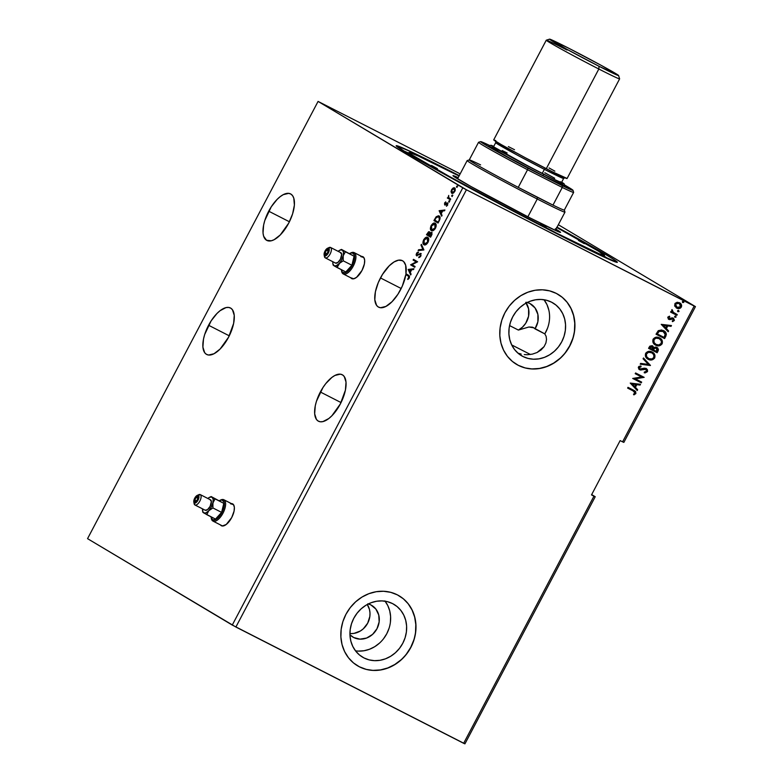 <?xml version="1.0" encoding="UTF-8"?>
<svg xmlns="http://www.w3.org/2000/svg" width="783" height="783" viewBox="0 0 783 783"><rect width="100%" height="100%" fill="white"/><g stroke="black" fill="none" stroke-linecap="round" stroke-linejoin="round"><path stroke-width="1.17" d="M232.805 503.988A12.283 5.471 -63 0 0 231.837 503.821M231.347 503.577A12.283 5.471 117 0 1 232.571 503.851A12.283 5.471 117 0 1 231.69 517.602L234.078 511.093L234.362 507.325L233.52 504.683L230.466 503.684M363.106 256.853A12.283 5.471 -63 0 0 362.137 256.687M361.648 256.433A12.283 5.471 117 0 1 362.872 256.716A12.283 5.471 117 0 1 361.991 270.468L364.379 263.959L364.653 260.181L363.821 257.548L360.767 256.54M208.572 325.258A26.103 11.628 117 0 1 230.437 307.973A26.103 11.628 117 0 1 228.567 337.199L233.647 323.369L234.244 315.353L232.453 309.755L230.74 308.14L228.558 307.425L225.984 307.611L220.101 310.685L217.018 313.435L211.136 320.864L204.666 334.547L203.492 339.088L202.895 347.104L204.676 352.702L206.399 354.308L208.581 355.032L214.004 353.74L220.121 349.022L228.567 337.199A26.103 11.628 117 0 1 206.702 354.474A26.103 11.628 117 0 1 208.572 325.258L229.272 335.829L208.572 325.258M320.345 391.999A26.103 11.628 117 0 1 342.21 374.724A26.103 11.628 117 0 1 340.341 403.95L345.42 390.11L346.017 382.094L344.226 376.496L342.514 374.891L340.331 374.166L334.909 375.458L331.875 377.426L325.757 383.621L322.909 387.614L316.44 401.288L315.265 405.829L314.668 413.845L316.449 419.453L318.172 421.058L320.355 421.783L322.919 421.587L328.811 418.523L331.894 415.763L340.341 403.95A26.103 11.628 117 0 1 318.475 421.225A26.103 11.628 117 0 1 320.345 391.999L341.045 402.57L320.345 391.999M380.479 277.936A26.103 11.628 117 0 1 402.354 260.661A26.103 11.628 117 0 1 405.956 273.737L405.663 265.241L403.695 261.639L402.227 260.602L398.527 260.171L394.074 261.943L389.288 265.76L382.447 274.49L378.297 282.555L375.4 291.765L374.803 299.791L376.594 305.39L378.306 306.995L380.489 307.719L385.911 306.417L392.029 301.7L397.911 294.271L402.325 286.049L405.819 274.618A26.103 11.628 117 0 1 400.485 289.886A26.103 11.628 117 0 1 378.61 307.161A26.103 11.628 117 0 1 380.479 277.936L401.18 288.506L380.479 277.936M530.424 354.484L511.7 344.931L530.424 354.484M532.411 354.122L527.488 354.719L532.411 354.122L537.069 352.516L532.411 354.122M544.087 346.644L537.069 352.516L541.073 349.952L544.087 346.644L545.908 342.974L544.087 346.644M546.524 339.391L545.908 342.974L546.524 339.391L546.094 336.279L546.524 339.391M532.42 327.167L533.83 327.823L528.887 327.01L518.385 330.074L509.567 325.571L518.385 330.074L528.887 327.01L532.42 327.167L544.811 333.881L546.094 336.279L544.811 333.881A30.713 27.483 120.8 0 0 544.038 299.742L547.014 304.714L548.873 310.254M409.284 277.985L408.755 276.33L406.308 274.872A26.103 11.628 117 0 0 406.436 274.03A26.103 11.628 117 0 1 406.308 274.872L408.853 276.546L407.796 279.482L409.215 277.975L409.509 276.105L405.956 273.737L408.687 275.371L409.215 277.975L407.796 279.482L409.215 277.975L408.755 276.33L405.819 274.618L409.215 276.653L409.431 277.603M268.706 211.195A26.103 11.628 117 0 1 290.581 193.91A26.103 11.628 117 0 1 288.712 223.135L292.607 213.847L294.388 205.068L293.782 198.128L292.597 195.691L290.875 194.076L288.692 193.362L283.27 194.654L280.245 196.621L277.153 199.371L271.27 206.8L264.811 220.483L263.626 225.024L263.029 233.04L263.636 236.212L266.533 240.254L271.29 240.782L274.148 239.676L280.265 234.959L288.712 223.135A26.103 11.628 117 0 1 266.837 240.42A26.103 11.628 117 0 1 268.706 211.195L289.407 221.765L268.706 211.195M349.923 633.545A18.43 16.492 120.8 0 0 367.149 624.129A18.43 16.492 120.8 0 0 367.276 604.486L369.459 609.458L369.987 612.854L369.86 616.368L367.687 623.17L363.283 628.837L360.434 630.961L354.014 633.388L350.676 633.594M353.701 637.519L349.942 634.778A18.43 16.492 -59.2 0 0 352.839 637.039A18.43 16.492 -59.2 0 0 353.701 637.519A18.43 16.492 -59.2 0 0 376.721 629.209A18.43 16.492 -59.2 0 0 371.739 605.406A18.43 16.492 -59.2 0 0 370.878 604.926L375.85 609.037L378.757 615.007L379.148 621.917L376.985 628.72L372.581 634.387L366.601 638.047L359.974 639.143L353.701 637.519M355.472 650.81A30.713 27.483 120.8 0 0 385.882 635.316A30.713 27.483 120.8 0 0 385.099 601.197M363.968 657.935L359.466 654.97L355.688 651.084L352.781 646.415L350.843 641.14L349.972 635.473L350.187 629.62L351.479 623.816L353.799 618.276L357.068 613.216L361.139 608.831L365.876 605.298L371.093 602.734L376.584 601.246L382.143 600.904L387.556 601.706L392.606 603.624A30.713 27.483 -59.2 0 1 394.035 604.407A30.713 27.483 -59.2 0 1 402.345 644.076A30.713 27.483 -59.2 0 1 363.968 657.935A30.713 27.483 -59.2 0 1 362.539 657.143A30.713 27.483 -59.2 0 1 354.239 617.474A30.713 27.483 -59.2 0 1 392.606 603.624L397.108 606.58L400.886 610.476L403.803 615.144L405.731 620.42L406.612 626.087L406.397 631.94L405.105 637.744L402.775 643.283L399.516 648.334L395.435 652.719L390.697 656.262L385.481 658.826L379.99 660.304L374.431 660.656L369.028 659.854L363.968 657.935M516.418 364.301L516.486 364.34A40.696 36.419 -59.2 0 1 505.475 311.771A40.696 36.419 -59.2 0 1 556.312 293.41L549.617 290.875L542.453 289.808L535.092 290.268L527.811 292.235L520.901 295.631L514.627 300.32L509.224 306.124L504.898 312.828L501.815 320.169L500.102 327.862L499.818 335.613L500.983 343.13L503.538 350.109L507.394 356.304L512.405 361.452L518.375 365.377A40.696 36.419 -59.2 0 1 516.477 364.33L516.359 364.261A40.696 36.419 120.8 0 0 516.359 364.261A40.696 36.419 120.8 0 0 518.258 365.309A40.696 36.419 120.8 0 0 569.104 346.957A40.696 36.419 120.8 0 0 558.093 294.388A40.696 36.419 120.8 0 0 558.083 294.388L558.21 294.457A40.696 36.419 -59.2 0 1 569.221 347.026A40.696 36.419 -59.2 0 1 518.375 365.377L525.07 367.922L532.234 368.979L539.595 368.519L546.877 366.552L553.787 363.165L560.06 358.467L565.473 352.663L569.799 345.959L572.872 338.628L574.585 330.935L574.869 323.183L573.704 315.666L571.15 308.678L567.293 302.492L562.282 297.334L556.312 293.41A40.696 36.419 -59.2 0 1 558.21 294.457L558.152 294.428M357.41 665.707A40.696 36.419 120.8 0 0 357.43 665.716A40.696 36.419 120.8 0 0 359.319 666.764L359.436 666.832A40.696 36.419 -59.2 0 1 357.547 665.785A40.696 36.419 -59.2 0 1 346.536 613.226A40.696 36.419 -59.2 0 1 397.382 594.865L390.688 592.32L383.513 591.263L376.153 591.723L368.881 593.69L361.961 597.086L355.688 601.775L350.285 607.579L345.959 614.283L342.876 621.624L341.163 629.317L340.889 637.068L342.044 644.575L344.608 651.564L348.464 657.749L353.466 662.907L359.436 666.832L366.131 669.377L373.295 670.434L380.655 669.974L387.937 668.007L394.847 664.61L401.131 659.922L406.534 654.118L410.86 647.414L413.933 640.073L415.646 632.38L415.93 624.628L414.765 617.121L412.21 610.133L408.354 603.947L403.343 598.789L397.382 594.865A40.696 36.419 -59.2 0 1 399.271 595.912A40.696 36.419 -59.2 0 1 410.282 648.471A40.696 36.419 -59.2 0 1 359.436 666.832L359.319 666.764A40.696 36.419 120.8 0 0 410.165 648.402A40.696 36.419 120.8 0 0 399.154 595.843A40.696 36.419 120.8 0 0 399.144 595.834M609.751 259.623A122.853 3.249 27.8 0 0 604.231 256.227A122.853 3.249 -152.2 0 1 609.751 259.623M458.877 175.412A124.996 3.308 -152.2 0 1 459.249 175.607L411.574 151.961L396.286 145.658L407.091 153.125L450.489 177.584L554.648 232.61L595.98 253.222L617.249 262.374A124.996 3.308 -152.2 0 1 554.648 232.61A124.996 3.308 -152.2 0 1 396.188 145.814A124.996 3.308 -152.2 0 1 458.877 175.412L458.877 175.412M557.046 227.168A124.996 3.308 -152.2 0 1 617.258 262.364L613.872 259.496L601.266 251.852L557.046 227.168M527.302 302.473A18.43 16.492 -59.2 0 1 529.817 303.471L535.043 307.925L537.882 314.404L537.872 321.813L534.985 328.86L544.811 333.881L547.513 328.253M524.287 354.591L527.488 354.719L524.287 354.591M518.18 353.192L521.175 354.073L518.18 353.192M522.907 356.48L520.108 354.816L522.907 356.48A30.713 27.483 -59.2 0 1 521.478 355.697A30.713 27.483 -59.2 0 1 513.168 316.019A30.713 27.483 -59.2 0 1 551.545 302.169A30.713 27.483 -59.2 0 1 552.974 302.952A30.713 27.483 -59.2 0 1 561.284 342.631A30.713 27.483 -59.2 0 1 522.907 356.48L518.405 353.524L514.627 349.629L511.71 344.96L509.782 339.685L508.911 334.018L509.116 328.165L510.418 322.361L512.738 316.821L515.997 311.761L520.078 307.386L524.816 303.843L530.032 301.279L535.523 299.801L541.082 299.449L546.495 300.251L551.545 302.169L556.047 305.125L559.825 309.021L562.742 313.689L564.67 318.965L565.541 324.632L565.336 330.485L564.044 336.289L561.714 341.828L558.455 346.889L554.374 351.273L549.637 354.807L544.42 357.371L538.929 358.849L533.37 359.201L527.957 358.399L522.907 356.48M464.926 743.85L595.227 496.716L591.674 494.592L595.227 496.716L464.926 743.85L463.653 743.302L593.954 496.168L595.227 496.716L593.954 496.168L463.653 743.302L235.889 627.026L466.423 189.78L694.178 306.065L622.583 441.847L620.136 440.604L591.498 494.915L593.954 496.168L591.498 494.915L620.136 440.604L622.583 441.847L694.178 306.065L695.451 306.613L558.338 224.731L695.451 306.613L623.855 442.395L695.451 306.613L466.423 189.78L235.889 627.026L87.549 538.655L318.074 101.418L462.792 187.832L232.267 625.069L462.792 187.832L466.423 189.78L318.074 101.418L87.549 538.655L232.267 625.069L464.926 743.85M220.444 524.904L222.284 526L226.258 524.463L231.69 517.602A12.283 5.471 117 0 1 221.393 525.736A12.283 5.471 117 0 1 220.454 524.904M350.745 277.759L353.789 278.768L356.559 277.329L361.991 270.468A12.283 5.471 117 0 1 351.694 278.601A12.283 5.471 117 0 1 350.755 277.769M415.107 266.543L412.044 264.713L417.613 261.796L413.493 259.339L413.111 260.064L416.174 261.904L410.605 264.82L414.716 267.277L415.107 266.543L412.044 264.713L417.613 261.796L413.493 259.339L413.111 260.064L416.174 261.904L410.605 264.82L414.716 267.277L415.107 266.543M423.838 249.973L421.391 244.345L420.98 245.138L422.879 249.317L418.543 249.767L418.122 250.56L423.906 249.855L421.391 244.345L420.98 245.138L422.879 249.317L418.543 249.767L418.122 250.56L423.838 249.973M431.609 232.336L430.17 233.422L429.358 231.797L426.471 234.714L430.591 237.18L432.001 234.274L431.609 232.336L429.759 233.207L429.573 231.993L428.624 231.739L426.471 234.714L430.591 237.18L431.59 235.282L431.58 232.326M436.385 217.38L437.981 216.509L439.4 217.566L439.821 219.494L439.341 219.25L438.862 221.491L438 222.059L434.731 220.101L436.209 217.586L438.734 216.725L439.341 219.25L438.441 222.284L434.731 220.101L436.513 217.224L436.023 216.969L433.929 220.581L438.04 223.038L440.105 218.026L439.606 216.411L438.5 215.756L436.248 216.725L433.929 220.581L438.04 223.038L439.204 220.835C440.398 218.212 440.369 216.597 439.116 215.991L438.989 215.922M444.578 203.003L444.764 204.921L447.279 203.737L446.731 206.076L447.827 203.198L446.976 202.895L445.008 204.128L445.752 201.848L444.578 203.003L444.636 204.872L447.201 203.678L446.427 206.252L447.622 204.999L447.573 202.934L445.008 204.128L445.752 201.848L444.578 203.003M450.313 199.763L450.695 199.039L448.571 197.463L448.708 195.437L448.13 197.502L447.308 197.972L450.313 199.763L450.695 199.039L448.718 197.698L448.708 195.437L448.13 197.502L447.308 197.972L450.313 199.763M452.838 188.85L453.641 188.223L453.151 187.979L451.625 189.652L451.517 193.058L453.142 193.225L454.894 191.199L455.197 188.732L453.954 187.734L451.781 189.359L451.077 191.424L451.566 192.168L451.615 191.316M456.577 187.166L457.223 185.943L456.577 187.166M451.762 196.298L452.339 195.055L451.762 196.298M448.806 201.906L449.383 200.663L448.806 201.906M439.126 210.715L441.641 216.216L442.062 215.423L441.26 213.661L442.659 210.989L444.499 210.793L444.92 210.001L439.126 210.715L441.641 216.216L442.062 215.423L441.26 213.661L442.659 210.989L444.499 210.793L444.92 210.001L439.126 210.715M431.374 230.594C432.529 231.328 433.89 230.535 435.456 228.215C436.493 225.573 436.415 223.928 435.211 223.272C434.046 222.519 432.676 223.321 431.1 225.68L431.1 225.68C430.082 228.313 430.17 229.948 431.374 230.594L433.253 230.554L435.456 228.215L436.17 224.985L435.211 223.272L432.745 223.654L430.983 225.896L430.405 228.9L431.482 230.652M423.926 244.736C425.081 245.471 426.432 244.668 427.998 242.348C429.035 239.715 428.957 238.061 427.753 237.406C426.598 236.652 425.228 237.455 423.642 239.823L424.083 240.038L423.642 239.823C422.624 242.446 422.722 244.081 423.926 244.736L426.246 244.423L428.213 241.918L428.712 239.128L427.567 237.308L425.296 237.787L423.534 240.038L422.928 242.818L424.034 244.785M420.774 256.061L420.804 253.457L417.055 255.023L416.781 253.907L418.132 252.009L416.859 252.85L416.106 254.915L416.703 255.777L419.796 254.123L420.549 254.397L420.324 255.865L418.739 257.666L420.774 256.061L420.716 253.389L416.899 254.964L416.889 253.692L418.132 252.009L416.468 253.428L416.536 255.698L420.324 254.123L420.324 255.865L418.739 257.666L420.774 256.061M408.158 269.45L410.674 274.95L411.095 274.158L410.282 272.396L411.692 269.724L413.532 269.538L413.953 268.735L408.158 269.45L410.674 274.95L411.095 274.158L410.282 272.396L411.692 269.724L413.532 269.538L413.953 268.735L408.158 269.45M526.587 302.277L529.817 303.471A18.43 16.492 -59.2 0 1 530.668 303.951A18.43 16.492 -59.2 0 1 534.985 328.86L533.83 327.823M525.736 302.355L528.584 308.825L528.584 316.215L525.726 323.262L522.457 327.167L518.385 330.074A18.43 16.492 120.8 0 0 526.215 303.041M460.169 173.855L318.074 101.418L460.169 173.855M674.858 306.28L677.285 308.365L680.427 308.111L681.67 305.752L680.564 303.481L677.618 302.277L675.24 303.227L674.643 305.693L676.708 308.12C678.479 309.05 680.026 308.708 681.347 307.083C681.924 305.086 681.318 303.647 679.536 302.757L676.933 302.336L674.868 303.775L674.858 306.28M676.864 315.314L677.256 314.59L672.695 311.967L672.538 310.303L671.775 309.794L671.912 311.859L670.992 311.389L670.6 312.123L676.864 315.314L670.61 312.104L676.864 315.314L677.256 314.59L673.057 312.3L672.059 309.618L671.912 311.859L670.992 311.389L670.6 312.123L676.864 315.314M669.083 318.612L668.379 317.34L669.768 316.88L669.455 316.175L667.742 317.291L668.457 319.2L669.817 319.621L673.057 318.955L673.507 320.051L672.235 320.932L672.597 321.647L674.378 320.208L673.546 318.289L672.147 317.849L669.083 318.612L668.555 317.644L669.768 316.88L669.455 316.175L667.821 317.135L668.731 319.366L672.959 318.896L673.429 320.257L672.235 320.932L672.597 321.647L674.241 320.57L673.243 318.104L668.976 318.544M665.756 336.387L666.362 334.155L665.746 332.521L661.743 329.976L658.288 330.671L656.027 334.214L664.591 338.589L665.756 336.387C666.783 333.685 666.03 331.767 663.504 330.612L658.288 330.671L656.027 334.214L664.591 338.589L656.037 334.204L664.356 338.452L665.756 336.387M657.143 352.732L658.454 349.786L657.7 347.916L655.381 347.035L653.913 347.73L652.063 345.704L649.861 346.155L648.569 348.357L657.143 352.732L648.578 348.337L657.143 352.732L658.141 350.833L656.898 347.349L653.913 347.73L652.562 345.9L649.283 347.006L648.569 348.357L657.143 352.732M650.399 365.524L643.499 357.978L643.078 358.78L648.363 364.408L640.641 363.4L640.22 364.193L650.399 365.524L640.269 364.095L650.399 365.524L643.499 357.978L643.078 358.78L648.363 364.408L640.641 363.4L640.22 364.193L650.399 365.524M641.659 382.094L635.277 378.845L644.164 377.347L635.59 372.972L635.209 373.697L641.6 376.966L632.703 378.453L641.277 382.828L641.659 382.094L635.277 378.845L644.164 377.347L635.59 372.972L635.209 373.697L641.6 376.966L632.703 378.453L641.277 382.828L641.659 382.094M633.33 390.991L635.052 392.352L634.837 393.369L633.486 394.162L633.946 394.867L635.884 393.575L635.6 391.461L628.015 387.35L627.623 388.084L634.132 391.431L633.095 390.854L635.003 393.135L633.486 394.162L633.946 394.867L635.884 393.575L634.7 390.795L628.015 387.35L627.623 388.084L634.064 391.392M630.256 383.083L637.225 390.511L637.646 389.709L635.414 387.331L636.824 384.659L640.083 385.089L640.504 384.296L630.256 383.083L637.225 390.511L637.646 389.709L635.414 387.331L636.824 384.659L640.083 385.089L640.504 384.296L630.256 383.083M639.907 368.989L639.094 367.335L641.101 366.757L640.876 365.925L638.448 367.012L639.32 369.596L641.062 370.026L644.321 368.891L642.804 369.527L644.575 368.871L645.906 369.273L644.575 368.871L645.779 369.204L646.533 371.269L644.321 372.033L644.438 372.845L647.541 371.436L647.443 369.772L646.376 368.587L644.399 368.167L639.907 368.989L639.231 367.697L641.101 366.757L640.876 365.925L638.908 366.464L638.302 367.423L638.918 369.282L640.279 369.987L646.024 369.351L646.533 371.269L644.321 372.033L644.438 372.845L645.261 372.845L647.433 371.661L644.203 372.708L647.433 371.661L646.181 368.47L639.74 368.881M651.847 351.861C654.324 353.064 655.185 355.051 654.431 357.811L654.666 357.948C655.42 355.188 654.559 353.202 652.082 351.998C649.636 350.696 647.482 351.156 645.632 353.407C644.918 356.167 645.799 358.144 648.265 359.338L651.662 359.945L654.549 358.154L654.911 355.208L652.464 352.213L648.657 351.371L645.877 352.986L645.417 356.148L647.756 359.045M659.296 337.727C661.772 338.931 662.633 340.908 661.889 343.668L662.124 343.815C662.868 341.055 662.007 339.068 659.531 337.864C657.084 336.553 654.94 337.023 653.081 339.274C652.366 342.024 653.247 344.001 655.723 345.195L659.12 345.812L662.124 343.815L662.026 340.243L659.531 337.864L656.105 337.238L653.208 339.059L652.865 342.014L655.205 344.911M661.224 324.348L668.193 331.767L668.613 330.974L666.382 328.596L667.791 325.924L671.051 326.354L671.471 325.552L661.224 324.348L668.193 331.767L668.613 330.974L666.382 328.596L667.791 325.924L671.051 326.354L671.471 325.552L661.224 324.348M675.044 317.321L676.081 317.076L675.553 316.048L674.652 316.929L676.081 317.076L675.68 316.107L674.652 316.352L674.975 317.291M678 311.722L679.037 311.477L678.636 310.499L677.814 310.518L677.608 311.331L679.037 311.477L678.636 310.499L677.608 310.743L677.931 311.683M682.815 302.581L683.853 302.336L683.461 301.357L682.629 301.377L682.424 302.189L683.853 302.336L683.461 301.357L682.424 301.602L682.756 302.541M623.855 442.395L622.583 441.847L623.855 442.395M402.697 150.453A122.853 3.249 -152.2 0 1 408.618 153.096A122.853 3.249 27.8 0 0 402.697 150.453M359.319 666.764L366.013 669.299M373.178 670.365L380.538 669.905L387.82 667.938L394.73 664.542L401.004 659.854M406.416 654.05L410.742 647.345L413.816 640.005M415.528 632.312L415.812 624.56L414.647 617.043L412.093 610.065L408.237 603.869M518.258 365.309L524.953 367.853M532.117 368.91L539.477 368.45L546.759 366.483L553.669 363.097L559.943 358.399M565.355 352.595L569.672 345.89L572.755 338.55M574.468 330.857L574.751 323.105L573.587 315.598L571.032 308.61L567.176 302.424M358.428 651.094L363.987 650.751L369.478 649.264L374.695 646.709L379.432 643.166M383.513 638.781L386.782 633.721L389.102 628.191M390.394 622.377L390.609 616.534L389.728 610.857L387.8 605.592L384.893 600.913M367.844 603.781L370.878 604.926A18.43 16.492 -59.2 0 0 368.362 603.918M634.582 390.727L635.884 393.575L633.711 394.73L635.776 393.164L634.817 390.883M640.21 384.257L640.083 385.089L636.589 384.522L635.179 387.194L637.646 389.709L637.029 390.296L637.411 389.572L635.179 387.194L636.589 384.522L639.848 384.942L640.21 384.257M632.126 383.944L634.7 386.567L632.126 383.944L635.776 384.522L632.126 383.944L635.776 384.522L634.7 386.567L632.126 383.944M641.414 381.977L641.277 382.828L632.713 378.434L641.032 382.691L641.414 381.977M641.365 376.829L635.219 373.687L641.365 376.829M643.92 377.22L635.042 378.698L643.92 377.22M639.094 367.335L639.672 368.842L639.094 367.335M645.936 368.333L647.198 371.524L647.365 370.075L646.141 368.441M645.026 372.708L645.858 372.581M643.46 358.046L650.458 365.407L643.46 358.046M647.639 358.976L648.265 359.338C650.693 360.611 652.826 360.151 654.666 357.948L654.431 357.811C652.591 360.014 650.458 360.474 648.03 359.191L648.265 359.338M647.649 358.986L651.427 359.808L654.187 358.223L654.676 355.061L652.229 352.076M649.665 359.769L650.536 359.857M653.267 352.839L652.591 352.301M650.82 352.311L651.769 352.761M651.945 352.869L651.691 352.732C653.697 353.691 654.392 355.296 653.776 357.528C652.288 359.27 650.585 359.632 648.647 358.604C646.66 357.645 645.955 356.05 646.523 353.818L646.523 353.818C648.03 352.056 649.753 351.694 651.691 352.732L651.456 352.595C649.518 351.557 647.795 351.919 646.288 353.681C645.721 355.913 646.425 357.498 648.412 358.457L646.396 356.559L646.132 354.033L647.874 352.311L650.144 352.125M651.691 352.732L653.717 354.63L653.864 357.351L652.073 358.937L648.96 358.751L646.631 356.705L646.435 353.994L648.53 352.311L651.838 352.8M652.768 346.017L653.913 347.73L652.327 345.763M656.663 347.202L658.141 350.833L656.908 352.585L658.219 349.375L656.878 347.319M658.033 348.611L657.466 347.779M656.408 348.014L657.485 349.57L656.653 351.547L653.462 349.923L654.598 348.239L656.271 347.936L654.138 348.298L653.423 349.414L654.373 348.445L656.506 348.073L656.653 351.547L653.228 349.786L654.617 347.926L656.428 348.024M649.998 347.172L650.859 346.35L652.102 346.585L649.596 347.926L649.998 347.172M649.831 348.073L651.955 346.507L653.139 348.024L652.582 349.472L649.596 347.926L651.662 346.458L652.582 349.472L649.831 348.073M655.097 344.843L655.723 345.195C658.141 346.478 660.275 346.017 662.124 343.815L661.889 343.668C660.04 345.88 657.906 346.34 655.488 345.058L655.723 345.195M655.107 344.853L658.885 345.665L661.635 344.08L662.124 340.928L659.678 337.933M657.123 345.636L657.994 345.724M660.725 338.706L660.049 338.168M658.914 338.452L659.511 338.814L658.914 338.452C656.966 337.424 655.244 337.786 653.746 339.548L655.753 338.031L658.914 338.452M659.217 338.628L659.149 338.599C661.155 339.558 661.841 341.153 661.234 343.385C659.746 345.137 658.033 345.499 656.105 344.461L655.625 344.187M655.263 343.972L653.619 341.897L653.746 339.548C653.169 341.77 653.883 343.365 655.87 344.324L655.567 344.158M656.105 344.461L654.089 342.572L653.981 339.685C655.479 337.923 657.201 337.561 659.149 338.599L661.341 340.879L661.234 343.385L658.816 344.97L656.105 344.461C654.118 343.502 653.404 341.917 653.981 339.685L655.988 338.168L659.149 338.599M663.27 330.475C665.795 331.62 666.548 333.548 665.521 336.24L665.922 333.147L663.641 330.671M657.054 333.793L659.668 330.759L663.387 331.483L658.66 331.336L657.054 333.793M663.113 331.346L665.305 333.861L664.101 337.414L657.289 333.94L659.374 331.131L662.868 331.219L665.325 334.556L664.101 337.414L657.289 333.94L658.66 331.336L663.279 331.424M671.178 325.513L671.051 326.354L667.556 325.787L666.147 328.449L668.613 330.974L667.997 331.561L668.379 330.837L666.147 328.449L667.556 325.787L670.816 326.208L671.178 325.513M663.093 325.199L665.667 327.832L663.093 325.199L666.744 325.787L663.093 325.199L666.744 325.787L665.667 327.832L663.093 325.199M669.005 318.534L668.379 317.34L669.514 318.593M673.008 317.967L674.241 320.57L672.362 321.5L674.143 320.061L673.155 318.055M668.359 319.141L672.656 318.71L669.817 319.621L668.457 319.2M675.445 315.97L676.081 317.076L674.809 317.184L675.846 316.939L675.572 316.038M673.586 312.652L672.147 311.428L671.961 309.667L673.537 312.632M677.011 314.463L676.629 315.177L677.011 314.463M678.401 310.362L679.037 311.477L677.765 311.575L678.753 311.399L678.636 310.518M679.301 302.62C681.083 303.51 681.69 304.949 681.112 306.946L681.083 304.352L679.536 302.757M676.189 307.817L678.939 308.414L681.112 306.946C679.791 308.561 678.244 308.903 676.473 307.983L676.287 307.876M677.657 308.394L678.293 308.453M679.458 308.306L680.192 307.973M679.272 303.559L680.574 306.691L677.099 307.396L675.396 304.029L678.92 303.354L675.396 304.029L676.659 307.142L675.279 305.458L675.533 303.804L677.07 302.992L679.321 303.589M677.099 307.396L675.612 305.859L675.631 304.166L677.305 303.138L679.164 303.491L680.623 304.978L680.437 306.916L678.939 307.758L676.747 307.19M683.226 301.22L683.853 302.336L682.58 302.444L683.53 302.326L683.451 301.377M635.776 384.522L634.7 386.567L632.361 384.081L635.776 384.522M666.744 325.787L665.667 327.832L663.328 325.346L666.744 325.787M457.066 187.411L456.558 186.344L457.712 186.197M457.399 186.207L456.92 187.127M452.261 193.518L451.077 191.923L451.918 193.342L454.737 191.512L454.522 187.861M454.6 187.9L453.151 187.979L455.089 188.155M451.654 191.111L452.124 193.421M454.786 188.028L452.457 189.329M454.649 188.86L454.16 188.605L454.365 191.287L452.163 192.54L451.987 189.868L454.218 188.634L455.197 190.602M453.964 192.608L452.652 192.784L453.954 192.618M454.365 191.287L453.318 192.461L452.163 192.54L452.652 192.784L451.703 191.933L451.928 189.985L453.2 188.634L454.561 188.987L454.365 191.287M455.256 190.034L454.218 188.634M452.251 196.553L451.732 195.486L452.887 195.329M452.584 195.349L452.104 196.269M450.333 199.734L447.308 197.972L448.16 197.522L447.798 198.216L450.333 199.734M449.295 202.161L448.776 201.094L449.931 200.937M449.628 200.957L449.148 201.867M445.468 203.433L445.498 204.373L445.008 204.128L445.86 204.363L445.37 204.118L445.86 204.363L446.555 203.815L446.065 203.57L447.465 203.149L446.976 202.895L448.062 203.189M447.573 202.934L446.976 202.895M447.7 205.107L447.416 203.893M444.636 204.872L445.224 204.911M445.126 205.117L445.067 203.257M444.881 203.688L444.998 205.019M447.788 203.1L445.498 204.373M441.837 215.834L439.615 210.96L441.837 215.834M440.154 211.244L442.512 211.273L442.072 211.048L441.436 213.319L440.154 211.244L442.072 211.048L440.995 213.093L440.154 211.244M434.418 220.835L434.78 220.131L434.418 220.835M439.116 215.991L436.023 216.969L439.606 216.245M439.312 216.098L437.844 216.167L436.327 217.459M439.84 219.504L438.734 216.725L439.743 217.488L439.899 219.25M431.727 230.76L431.012 227.422M432.343 224.77L435.338 223.361M431.022 227.422L430.953 229.497L431.864 230.848M430.953 229.497L431.237 230.202M435.505 223.429L433.811 223.556L432.089 225.113M434.859 223.282L434.359 223.351M436.062 226.62L434.771 223.977L435.015 227.98L431.756 229.869L431.531 225.905L434.819 224.007L435.828 224.77L436.023 226.825M434.663 229.419L432.245 230.114L434.614 229.468M435.319 224.251L434.819 224.007L435.602 225.377L435.456 228.205L432.245 230.114M432.343 230.163L431.022 228.744L431.364 226.258L433.126 224.124L434.819 224.007M426.96 234.969L427.332 234.274L426.96 234.969M428.272 232.649L429.534 231.934M429.847 232.042L430.249 233.461L432.099 232.59M431.922 232.512L430.503 233.168M429.632 231.954L428.203 232.747M432.01 234.225L431.218 233.07L430.552 236.192L427.283 234.244L428.976 232.531L428.8 234.655L431.218 233.07L431.962 234.499M429.29 234.9L428.976 232.531L429.73 233.109L429.613 234.215M428.595 235.027L427.283 234.244L428.702 232.453L429.29 233.295L428.595 235.027M430.993 235.36L430.993 236.417L429.025 235.282L430.944 232.991L431.531 233.902L430.993 235.36M424.278 244.893L423.564 241.565L423.505 243.63L424.415 244.981M424.885 238.903L427.88 237.494L426.363 237.689L424.631 239.246M423.505 243.63L423.789 244.345M427.401 237.415L426.901 237.484M428.614 240.753L427.322 238.11L427.567 242.123L424.308 244.002L424.083 240.038L427.371 238.14L428.37 238.903L428.565 240.968M427.205 243.552L424.797 244.247L427.166 243.601M427.518 238.247L428.007 242.339L424.973 244.188L423.906 243.65L423.505 242.329L424.944 238.854L426.295 237.993L427.518 238.238M427.861 238.394L427.371 238.14M424.895 244.306L424.308 244.002M418.778 250.491L418.543 249.767L423.368 249.571L420.98 245.138L421.685 244.981L423.368 249.571L418.778 250.491M420.451 256.609L419.296 257.499L418.846 256.941L420.814 256.119L420.324 254.123L421.039 255.522M417.026 255.953L416.957 253.682L418.621 252.263M421 253.555L417.466 255.248L416.899 254.964L418.151 255.082L417.662 254.837L418.553 254.181L421.205 253.643M418.21 252.439L417.143 253.369M416.752 254.132L416.869 255.826M414.736 267.248L410.605 264.82L416.664 262.148L413.111 260.064L413.962 259.613L413.6 260.318L416.664 262.148L411.095 265.065L414.736 267.248M410.869 274.569L408.648 269.695L410.869 274.569M409.186 269.978L411.545 270.008L411.104 269.783L410.468 272.053L409.186 269.978L411.104 269.783L410.028 271.828L409.186 269.978M408.178 279.218L407.679 278.924L408.971 278.425L408.481 278.171L408.951 278.415L408.178 279.218M351.244 278.024A12.283 5.471 -63 0 0 351.949 278.709M362.47 256.707L361.257 256.795M220.943 525.158A12.283 5.471 -63 0 0 221.648 525.843M232.169 503.841L230.965 503.929M540.299 224.036L546.133 227.236L540.299 224.036M431.531 165.448L437.374 168.648L431.531 165.448M578.471 240.469L584.314 243.67L578.471 240.469M555.979 229.204A60.81 1.605 -152.2 0 1 560.52 232.404A60.81 1.605 -152.2 0 1 530.062 217.919L470.877 186.462L453.602 176.283L453.504 175.695L458.172 177.633A60.81 1.605 -152.2 0 0 452.975 175.695L452.975 175.695A60.81 1.605 -152.2 0 0 530.062 217.919L557.525 231.357L560.481 232.208L555.255 228.763M556.85 227.55A110.56 2.926 -152.2 0 1 604.564 255.581A110.56 2.926 -152.2 0 1 549.118 229.302L549.118 229.302A110.56 2.926 -152.2 0 1 408.961 152.45A110.56 2.926 -152.2 0 1 459.044 175.989L418.093 155.905L409.039 152.391L412.034 154.926L448.972 176.234L502.559 205.097L557.555 233.598L599.054 253.721L604.486 255.63L598.662 251.284L556.537 227.383M567.058 50.043A41.46 1.096 -152.2 0 0 546.27 40.197L493.711 139.863A41.46 1.096 27.8 0 0 546.28 168.688A41.46 1.096 27.8 0 0 567.068 178.534L619.617 78.868A41.46 1.096 -152.2 0 1 598.829 69.012L599.024 66.281A39.003 1.028 -152.2 0 1 549.607 39.15A39.003 1.028 -152.2 0 1 569.143 48.438L601.647 65.606L618.541 75.442L599.024 66.281L566.53 49.114L549.92 39.199L569.143 48.438A39.003 1.028 -152.2 0 1 618.59 75.52A39.003 1.028 -152.2 0 1 599.024 66.281L598.829 69.012A41.46 1.096 -152.2 0 1 546.27 40.197A41.46 1.096 27.8 0 0 598.829 69.012L546.28 168.688L598.829 69.012A41.46 1.096 27.8 0 0 619.617 78.838L618.59 75.52M564.788 185.923L543.285 175.823L543.412 174.12A41.46 1.096 -152.2 0 1 490.882 145.276A41.46 1.096 -152.2 0 1 493.76 146.362L491.215 145.325L491.998 146.225L503.058 152.665L543.412 174.12L543.285 175.823L507.453 156.903L488.807 145.912A42.996 1.135 27.8 0 0 543.285 175.823A42.996 1.135 27.8 0 0 564.846 186.011L564.2 183.936A41.46 1.096 -152.2 0 1 543.412 174.12L562.135 183.271L564.151 183.858L561.675 182.175A41.46 1.096 -152.2 0 1 564.2 183.936M565.111 177.682L563.633 178.465A38.387 1.018 -152.2 0 1 544.381 169.343A1.537 0.685 117 0 1 545.497 168.286A1.537 0.685 -63 0 0 544.381 169.343A38.387 1.018 -152.2 0 1 495.717 142.653L493.564 146.724A38.387 1.018 27.8 0 0 542.237 173.415L544.381 169.343L542.237 173.415A38.387 1.018 27.8 0 0 561.489 182.537L563.633 178.465L544.381 169.343L516.692 154.78L495.717 142.653L495.522 140.989M549.059 167.963L554.863 171.164M567.019 178.426L552.416 171.8L525.227 157.706L501.061 144.493L493.77 139.981L495.786 140.558M508.363 146.607L514.509 149.719M490.882 145.276L488.807 145.922L489.855 146.215M492.331 147.282L498.477 150.209M559.316 182.449L562.546 184.377M507.13 152.969L502.226 150.542M493.613 146.832L529.396 166.769L552.827 178.73L561.157 182.508L560.422 181.676M554.687 178.25L544.811 172.749M555.353 230.388L564.974 212.144A55.28 1.458 -152.2 0 1 537.255 199.009L527.869 216.803L537.255 199.009A55.28 1.458 27.8 0 0 564.974 212.095L564.328 210.03A53.743 1.419 -152.2 0 1 552.974 205.107L518.248 187.382A53.743 1.419 27.8 0 1 469.242 159.938L467.206 160.554A55.28 1.458 27.8 0 0 537.255 199.009L537.383 197.296A53.743 1.419 -152.2 0 1 518.248 187.382A53.743 1.419 -152.2 0 1 469.281 159.908A53.743 1.419 -152.2 0 1 480.605 164.9M480.664 141.615A52.207 1.38 -152.2 0 1 489.864 145.589L480.987 141.654L485.176 144.738L527.948 168.149A52.207 1.38 -152.2 0 1 480.664 141.615L478.589 142.261A53.743 1.419 27.8 0 0 527.556 169.725L518.248 187.382L527.556 169.725L562.282 187.45L552.974 205.107A53.743 1.419 27.8 0 0 564.328 210.069L573.636 192.412A53.743 1.419 -152.2 0 1 562.282 187.45L552.974 205.107A53.743 1.419 -152.2 0 1 537.383 197.296L537.255 199.009A55.28 1.458 -152.2 0 1 467.167 160.574L457.556 178.818M572.999 190.298A52.207 1.38 -152.2 0 1 562.145 185.61L572.99 190.289L564.523 184.954A52.207 1.38 -152.2 0 1 572.999 190.298L573.636 192.373A53.743 1.419 27.8 0 1 562.282 187.45L562.145 185.61L527.948 168.149L562.145 185.61L562.282 187.45L527.556 169.725L527.948 168.149L527.556 169.725A53.743 1.419 -152.2 0 1 478.55 142.281L469.242 159.938M195.075 501.609A2.76 1.233 117 0 1 195.29 498.565A2.76 1.233 117 0 1 197.629 496.706A2.76 1.233 117 0 1 197.659 496.716L197.424 499.799L195.075 501.609L195.31 498.536L197.659 496.716A2.76 1.233 117 0 1 197.443 499.76A2.76 1.233 117 0 1 195.114 501.629A2.76 1.233 117 0 1 195.075 501.609L195.075 501.609M233.755 505.074A11.98 5.334 -63 0 0 233.05 504.448L223.997 499.828L222.832 500.268A11.06 4.923 117 0 1 221.912 512.571A11.06 4.923 117 0 1 212.516 519.814L212.829 521.008A11.98 5.334 -63 0 0 222.998 513.159A11.98 5.334 -63 0 0 223.997 499.828A11.98 5.334 117 0 1 223.077 513.002A11.98 5.334 117 0 1 212.966 521.087A11.98 5.334 117 0 1 212.829 521.008A11.98 5.334 117 0 1 211.244 517.935M195.006 505.015L205.156 510.203A5.833 2.603 -63 0 0 205.224 510.242A5.833 2.603 -63 0 0 210.157 506.298A5.833 2.603 -63 0 0 210.598 499.877L200.311 494.631L198.373 495.365A4.297 1.918 117 0 1 198.011 500.151A4.297 1.918 117 0 1 194.36 502.97L194.869 504.947A5.833 2.603 -63 0 0 199.831 501.12A5.833 2.603 -63 0 0 200.311 494.631A5.833 2.603 117 0 1 199.871 501.051A5.833 2.603 117 0 1 194.938 504.986A5.833 2.603 117 0 1 194.869 504.947A5.833 2.603 117 0 1 194.076 502.696L195.613 502.872L197.59 500.875L198.853 497.871L198.373 495.365L196.621 495.776L195.143 497.459L193.881 500.454L194.076 502.706M221.883 525.638A11.98 5.334 -63 0 0 222.02 525.706A11.98 5.334 -63 0 0 223.086 525.98L221.883 525.638M207.867 498.477A8.907 3.964 117 0 1 209.629 497.264A8.907 3.964 117 0 1 212.027 497.166A8.907 3.964 117 0 1 212.907 502.862A8.907 3.964 117 0 1 208.758 510.741L212.917 507.952L221.618 512.395L215.491 519.09L206.79 514.656L208.758 510.741L212.917 507.952L212.702 504.095L213.779 500.699L215.1 498.898L223.801 503.342L221.618 512.395L212.917 507.952L212.907 502.862L215.1 498.898L211.156 496.549L223.801 503.342L211.322 496.716M207.857 498.477L209.766 497.205L212.027 497.166L213.182 499.241L212.907 502.862L211.293 507.081L208.758 510.741L205.988 512.885L203.727 512.914A8.907 3.964 117 0 1 202.611 511.025A8.907 3.964 117 0 1 202.552 508.872L202.983 512.121L206.79 514.656L208.758 510.741A8.907 3.964 117 0 1 203.727 512.914L215.491 519.09L221.618 512.395L223.801 503.342L211.156 496.549L209.629 497.264M220.297 500.2A11.98 5.334 117 0 1 223.86 499.75A11.98 5.334 117 0 1 223.997 499.828L233.05 504.448A11.98 5.334 -63 0 0 232.913 504.379A11.98 5.334 -63 0 0 232.776 504.311M211.038 516.77L212.516 519.814L215.746 519.579L219.612 516.124L221.912 512.571L224.055 506.709L224.055 501.981L221.902 499.955L219.279 500.689A11.06 4.923 117 0 1 219.857 500.386A11.06 4.923 117 0 1 222.832 500.268L223.997 499.828A11.98 5.334 -63 0 0 220.767 499.955L219.857 500.386M233.843 505.192L233.05 504.448M210.108 499.72L211.381 501.492L210.118 506.376L207.534 509.635L205.156 510.203M197.884 495.238A5.833 2.603 117 0 1 200.242 494.592A5.833 2.603 117 0 1 200.311 494.631L210.598 499.877A5.833 2.603 -63 0 0 210.529 499.848A5.833 2.603 -63 0 0 210.461 499.808M200.311 494.631A5.833 2.603 -63 0 0 198.745 494.69L197.218 495.404A4.297 1.918 117 0 1 198.373 495.365L200.311 494.631M193.822 502.05L194.135 503.714A5.833 2.603 -63 0 0 194.869 504.947L194.36 502.97A4.297 1.918 117 0 1 193.822 502.05A4.297 1.918 117 0 1 194.664 498.291A4.297 1.918 117 0 1 197.218 495.404M211.136 517.465L211.322 518.463A11.98 5.334 -63 0 0 212.829 521.008L212.516 519.814A11.06 4.923 117 0 1 211.136 517.465A11.06 4.923 117 0 1 211.038 516.819M325.376 254.475A2.76 1.233 117 0 1 325.591 251.431A2.76 1.233 117 0 1 327.92 249.562A2.76 1.233 117 0 1 327.96 249.581L327.725 252.664L325.376 254.475L325.611 251.392L327.96 249.581A2.76 1.233 117 0 1 327.744 252.625A2.76 1.233 117 0 1 325.415 254.485A2.76 1.233 117 0 1 325.376 254.475L325.376 254.475M364.056 257.94A11.98 5.334 -63 0 0 363.351 257.313L354.298 252.694L353.133 253.124A11.06 4.923 117 0 1 352.213 265.437A11.06 4.923 117 0 1 342.817 272.68L343.12 273.874A11.98 5.334 -63 0 0 353.299 266.024A11.98 5.334 -63 0 0 354.298 252.694A11.98 5.334 117 0 1 353.378 265.868A11.98 5.334 117 0 1 343.267 273.952A11.98 5.334 117 0 1 343.12 273.874A11.98 5.334 117 0 1 341.545 270.801M325.307 257.881L335.457 263.068A5.833 2.603 -63 0 0 335.525 263.098A5.833 2.603 -63 0 0 340.458 259.163A5.833 2.603 -63 0 0 340.899 252.743L330.612 247.497L328.674 248.221A4.297 1.918 117 0 1 328.312 253.007A4.297 1.918 117 0 1 324.661 255.826L325.17 257.813A5.833 2.603 -63 0 0 330.132 253.986A5.833 2.603 -63 0 0 330.612 247.497A5.833 2.603 117 0 1 330.172 253.907A5.833 2.603 117 0 1 325.239 257.852A5.833 2.603 117 0 1 325.17 257.813A5.833 2.603 117 0 1 324.377 255.561L325.914 255.738L327.891 253.731L329.154 250.736L328.674 248.221L326.922 248.642L325.023 251.04L324.182 253.32L324.377 255.561M352.184 278.494A11.98 5.334 -63 0 0 352.321 278.572A11.98 5.334 -63 0 0 353.387 278.846L352.184 278.494M339.93 250.129L341.457 249.415L354.092 256.207L351.91 265.261L345.792 271.955L334.028 265.78A8.907 3.964 117 0 1 332.912 263.891A8.907 3.964 117 0 1 332.853 261.737L332.873 263.705L334.028 265.78L336.289 265.74L339.059 263.607A8.907 3.964 117 0 1 334.028 265.78L337.091 267.522L341.594 259.946L343.208 255.728L343.483 252.106L342.328 250.031L340.067 250.061L338.158 251.343A8.907 3.964 117 0 1 339.93 250.129A8.907 3.964 117 0 1 342.328 250.031A8.907 3.964 117 0 1 343.208 255.728A8.907 3.964 117 0 1 339.059 263.607L343.218 260.817L351.91 265.261L345.792 271.955L337.091 267.522L337.786 265.496L339.93 262.785L343.218 260.817L343.208 255.728L345.401 251.764L354.092 256.207L351.91 265.261L343.218 260.817L343.208 255.728L345.401 251.764L341.457 249.415L354.092 256.207L341.623 249.581M350.598 253.066A11.98 5.334 117 0 1 354.151 252.615A11.98 5.334 117 0 1 354.298 252.694L363.351 257.313A11.98 5.334 -63 0 0 363.214 257.235A11.98 5.334 -63 0 0 363.077 257.176M341.339 269.626L342.093 272.004L344.833 272.905L348.631 270.438L352.213 265.437L354.356 259.574L354.356 254.837L352.203 252.821L349.57 253.555A11.06 4.923 117 0 1 350.158 253.252A11.06 4.923 117 0 1 353.133 253.124L354.298 252.694A11.98 5.334 -63 0 0 351.068 252.821L350.158 253.252M364.144 258.057L363.351 257.313M340.409 252.586L341.682 254.358L340.409 259.242L337.835 262.501L335.457 263.068M328.185 248.103A5.833 2.603 117 0 1 330.543 247.457A5.833 2.603 117 0 1 330.612 247.497L340.899 252.743A5.833 2.603 -63 0 0 340.83 252.703A5.833 2.603 -63 0 0 340.762 252.674M330.612 247.497A5.833 2.603 -63 0 0 329.046 247.555L327.519 248.27A4.297 1.918 117 0 1 328.674 248.221L330.612 247.497M324.123 254.915L324.436 256.57A5.833 2.603 -63 0 0 325.17 257.813L324.661 255.826A4.297 1.918 117 0 1 324.123 254.915A4.297 1.918 117 0 1 324.965 251.157A4.297 1.918 117 0 1 327.519 248.27M341.427 270.331L341.623 271.329A11.98 5.334 -63 0 0 343.12 273.874L342.817 272.68A11.06 4.923 117 0 1 341.427 270.331A11.06 4.923 117 0 1 341.339 269.685M233.06 504.105L232.571 503.851M363.361 256.961L362.872 256.716M408.246 153.811L408.961 152.45M603.85 256.941L604.564 255.581M546.289 40.178L549.607 39.15M205.224 510.242L194.938 504.986M222.02 525.706L212.966 521.087M232.913 504.379L223.86 499.75M202.611 511.025L202.856 512.317M210.529 499.848L200.242 494.592M335.525 263.098L325.239 257.852M352.321 278.572L343.267 273.952M363.214 257.235L354.151 252.615M332.912 263.891L333.157 265.173M340.83 252.703L330.543 247.457"/></g></svg>
